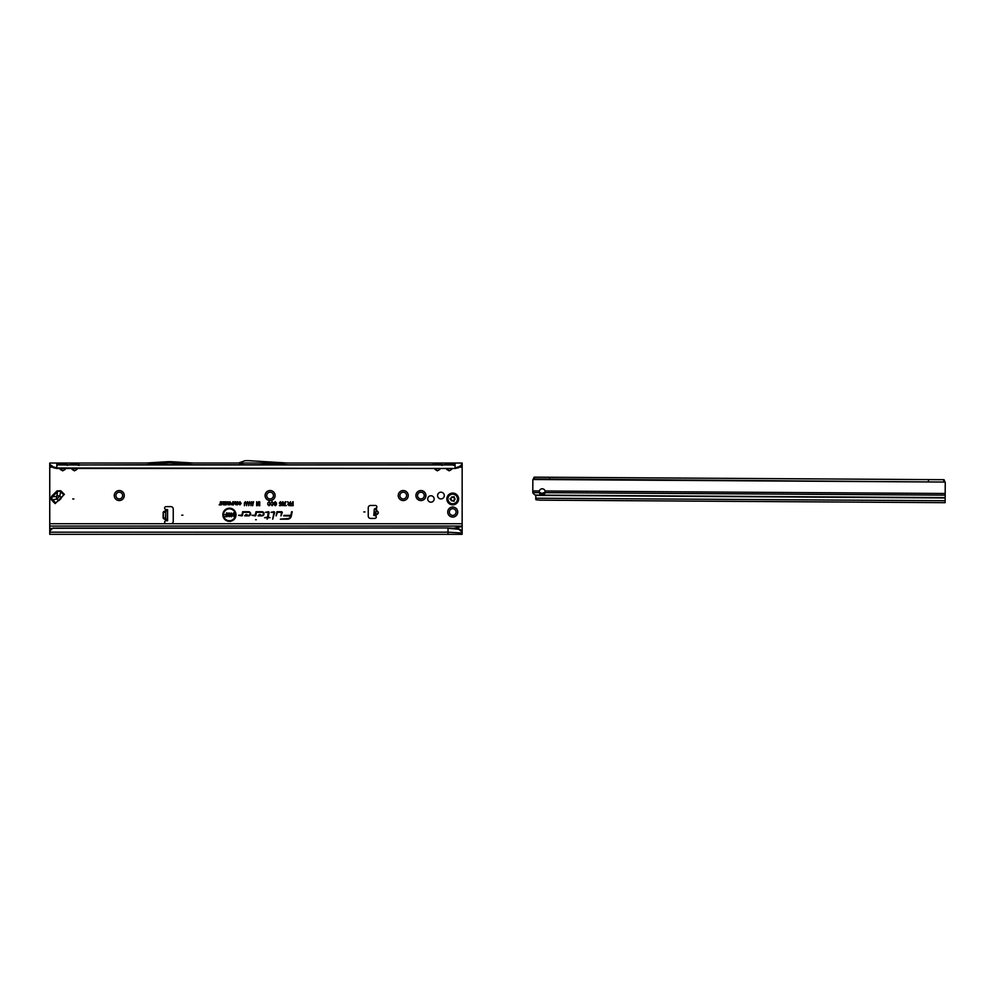 <?xml version="1.0" encoding="UTF-8"?>
<svg xmlns="http://www.w3.org/2000/svg" width="995" height="995" viewBox="0 0 995 995"><rect width="100%" height="100%" fill="white"/><g stroke="black" fill="none" stroke-linecap="round" stroke-linejoin="round"><path stroke-width="1.49" d="M114.263 495.56A5.012 5.012 0 0 1 119.276 490.547A5.012 5.012 0 0 1 124.275 495.56A5.012 5.012 0 0 1 119.276 500.56A5.012 5.012 0 0 1 114.263 495.56M122.634 495.56A3.358 3.358 0 0 0 119.276 492.202A3.358 3.358 0 0 0 115.917 495.56A3.358 3.358 0 0 0 119.276 498.918A3.358 3.358 0 0 0 122.634 495.56M265.08 495.56A5.012 5.012 0 0 1 270.093 490.547A5.012 5.012 0 0 1 275.105 495.56A5.012 5.012 0 0 1 270.093 500.56A5.012 5.012 0 0 1 265.08 495.56M273.451 495.56A3.358 3.358 0 0 0 270.093 492.202A3.358 3.358 0 0 0 266.735 495.56A3.358 3.358 0 0 0 270.093 498.918A3.358 3.358 0 0 0 273.451 495.56M398.236 495.56A5.012 5.012 0 0 1 403.236 490.547A5.012 5.012 0 0 1 408.248 495.56A5.012 5.012 0 0 1 403.236 500.56A5.012 5.012 0 0 1 398.236 495.56M406.594 495.56A3.358 3.358 0 0 0 403.236 492.202A3.358 3.358 0 0 0 399.878 495.56A3.358 3.358 0 0 0 403.236 498.918A3.358 3.358 0 0 0 406.594 495.56M415.91 495.56A5.012 5.012 0 0 1 420.91 490.547A5.012 5.012 0 0 1 425.922 495.56A5.012 5.012 0 0 1 420.91 500.56A5.012 5.012 0 0 1 415.91 495.56M424.268 495.56A3.358 3.358 0 0 0 420.91 492.202A3.358 3.358 0 0 0 417.552 495.56A3.358 3.358 0 0 0 420.91 498.918A3.358 3.358 0 0 0 424.268 495.56M447.725 512.052A5.012 5.012 0 0 1 452.725 507.04A5.012 5.012 0 0 1 457.737 512.052A5.012 5.012 0 0 1 452.725 517.064A5.012 5.012 0 0 1 447.725 512.052M456.083 512.052A3.358 3.358 0 0 0 452.725 508.694A3.358 3.358 0 0 0 449.367 512.052A3.358 3.358 0 0 0 452.725 515.41A3.358 3.358 0 0 0 456.083 512.052M444.305 495.56A3.358 3.358 0 0 0 440.947 492.202A3.358 3.358 0 0 0 437.589 495.56A3.358 3.358 0 0 0 440.947 498.918A3.358 3.358 0 0 0 444.305 495.56M51.566 500.012L50.757 498.42L51.715 496.182L52.349 496.816L51.479 498.358L55.732 503.01L55.135 503.594L51.566 500.012L56.864 499.017A2.475 1.505 -95 0 1 56.752 496.43L57.61 491.555L52.349 496.816L56.752 496.43M73.904 498.968L72.722 498.968L73.904 498.968M434.143 498.968A3.209 3.209 0 0 0 430.935 495.759A3.209 3.209 0 0 0 427.726 498.968A3.209 3.209 0 0 0 430.935 502.189A3.209 3.209 0 0 0 434.143 498.968M375.998 510.286L376.583 507.786A1.468 1.468 0 0 0 375.376 505.46L370.6 505.46A2.351 2.351 0 0 0 368.249 507.811L368.249 516.057A2.351 2.351 0 0 0 370.6 518.42L374.779 518.42A1.468 1.468 0 0 0 375.861 515.932L375.874 511.741M375.948 511.878L375.6 514.863M373.871 514.303L374.331 509.067L376.583 507.786L376.421 510.709C378.672 512.201 378.56 513.482 376.085 514.564L375.861 515.932L373.784 515.373L373.871 514.303M182.893 515.174L181.724 515.174L182.893 515.174M364.941 511.94L363.772 511.94L364.941 511.94M169.411 463.036L146.016 464.802L193.154 464.802L169.759 463.036M72.411 468.458L72.162 469.478L71.441 468.458M71.814 468.458L74.488 470.585L76.826 469.478L74.488 470.834L72.162 469.478M70.11 464.951L76.578 464.976L66.677 464.802L67.262 465.486M56.814 468.458L455.088 468.458L56.814 467.998L53.096 466.767L53.593 467.799L56.814 468.458L56.814 463.036L65.048 463.036A2.127 1.729 -90 0 0 63.543 464.093L65.185 464.093A2.127 1.729 90 0 1 66.677 463.036L76.826 463.036A2.127 1.729 -90 0 0 75.322 464.093L76.963 464.093A2.127 1.729 90 0 1 78.468 463.036L79.015 464.802M75.322 464.093L72.026 464.093A2.127 1.729 -90 0 0 70.521 463.036L69.973 464.802M60.633 468.458L60.384 469.478L59.663 468.458M60.036 468.458L62.71 470.585L65.048 469.478L62.71 470.834L60.384 469.478M58.332 464.951L455.088 464.802L453.16 464.802L453.745 465.486M65.048 463.036L66.677 463.036L67.237 464.802M63.543 464.093L60.247 464.093A2.127 1.729 -90 0 0 58.742 463.036L58.183 464.802M435.325 468.458L435.076 469.478L434.355 468.458M434.728 468.458L437.414 470.585L439.74 469.478L437.414 470.834L435.076 469.478M439.74 464.802L435.325 464.976L441.382 464.802L441.967 465.486M76.826 463.036L439.74 463.036A2.127 1.729 -90 0 0 438.248 464.093L439.877 464.093A2.127 1.729 90 0 1 441.382 463.036L441.942 464.802M438.248 464.093L434.939 464.093A2.127 1.729 -90 0 0 433.447 463.036L432.887 464.802M447.116 468.458L446.867 469.478L446.146 468.458M446.519 468.458L449.193 470.585L451.531 469.478L449.193 470.834L446.867 469.478M451.531 464.802L447.116 464.976L452.924 464.951M439.74 463.036L451.531 463.036A2.127 1.729 -90 0 0 450.026 464.093L451.668 464.093A2.127 1.729 90 0 1 453.16 463.036L453.72 464.802M450.026 464.093L446.73 464.093A2.127 1.729 -90 0 0 445.225 463.036L444.665 464.802M256.312 519.713L255.591 519.713L256.312 519.713M235.38 514.788A5.945 5.945 0 0 0 229.447 508.843A5.945 5.945 0 0 0 223.502 514.788A5.945 5.945 0 0 0 229.447 520.733A5.945 5.945 0 0 0 235.38 514.788M235.479 514.788A6.045 6.045 0 0 0 229.447 508.743A6.045 6.045 0 0 0 223.402 514.788A6.045 6.045 0 0 0 229.447 520.82A6.045 6.045 0 0 0 235.479 514.788M236.014 514.788A6.579 6.579 0 0 0 229.447 508.209A6.579 6.579 0 0 0 222.868 514.788A6.579 6.579 0 0 0 229.447 521.368A6.579 6.579 0 0 0 236.014 514.788M235.927 514.788A6.48 6.48 0 0 0 229.447 508.308A6.48 6.48 0 0 0 222.955 514.788A6.48 6.48 0 0 0 229.447 521.268A6.48 6.48 0 0 0 235.927 514.788M282.269 512.537A0.796 0.796 0 0 0 281.461 511.728L276.971 511.728L276.1 515.87L277.456 512.313L281.461 512.313L280.976 515.87L282.244 512.699A0.796 0.796 0 0 0 282.269 512.537M282.17 512.537A0.709 0.709 0 0 0 281.461 511.828L277.058 511.828L276.212 515.771L277.381 512.226L281.461 512.226L281.087 515.771L282.157 512.674A0.709 0.709 0 0 0 282.17 512.537M274.645 512.537A0.796 0.796 0 0 0 273.849 511.728L271.1 512.313L274.048 512.574L272.642 519.179L274.632 512.699A0.796 0.796 0 0 0 274.645 512.537M274.545 512.537A0.709 0.709 0 0 0 273.849 511.828L271.212 512.226L274.147 512.599L272.767 519.091L274.533 512.674A0.709 0.709 0 0 0 274.545 512.537M268.302 512.313L267.543 517.114L264.57 517.698L267.419 517.698L267.108 519.179L268.028 517.698L270.055 517.698L268.152 517.114L269.085 512.699A0.796 0.796 0 0 0 268.302 511.728L265.491 512.313L268.613 512.537L267.63 517.201L264.695 517.599L267.543 517.599L267.22 519.091L267.953 517.599L269.981 517.599L268.028 517.201L268.998 512.674A0.709 0.709 0 0 0 268.302 511.828L265.603 512.226L268.302 512.226M165.817 511.679L165.817 510.796L163.59 511.679L165.456 510.796L165.817 509.577L165.456 520.92A1.468 1.468 0 0 0 166.103 523.718L170.879 523.718A2.351 2.351 0 0 0 173.242 521.355L173.242 508.992A2.351 2.351 0 0 0 170.879 506.629L166.103 506.629A1.468 1.468 0 0 0 165.456 509.428L166.7 509.577M457.887 528.482L460.523 529.688L462.153 532.176L457.887 528.482L448.011 527.959L53.071 528.084A3.532 3.482 180 0 0 51.28 529.203L49.75 531.007L49.75 526.069L462.153 526.069L462.153 465.001M53.593 467.799L49.75 465.486L49.75 526.069M235.467 503.694L235.467 501.729L235.964 504.863L234.696 502.612L233.439 504.863L233.439 501.729L233.937 503.594L234.932 501.729L235.566 504.403L235.865 501.828L235.865 504.776L234.696 502.251L233.539 504.776L233.539 501.828L233.837 504.254L234.857 501.828L235.566 504.403M232.631 502.923L233.128 501.729L233.128 504.863L231.624 504.801L231.101 503.918L232.73 503.01L232.73 501.828L233.041 504.776L231.201 503.918L232.73 503.01M227.743 503.793L227.743 501.729L228.241 504.863L226.661 502.811L226.176 504.863L226.176 501.729L227.83 504.166L228.141 501.828L228.141 504.776L226.574 502.425L226.263 504.776L226.263 501.828L227.83 504.166M223.8 502.264L225.79 501.729L225.79 504.863L223.838 504.863L225.293 504.328L225.293 503.607L223.912 503.607L225.293 502.264L223.9 501.828L225.691 501.828L225.691 504.776L223.937 504.776L225.38 504.428L225.38 503.507L224.012 503.507L225.38 503.159L225.38 502.176L223.9 502.176M223.029 503.793L223.029 501.729L223.527 504.863L221.96 502.811L221.462 504.863L221.462 501.729L223.129 504.166L223.44 501.828L223.44 504.776L221.86 502.425L221.562 504.776L221.562 501.828L223.129 504.166M219.97 504.328L220.467 501.729L220.467 504.328L221.276 504.863L219.174 504.863L220.069 504.428L220.38 501.828L220.38 504.428L221.176 504.776L220.069 504.428M240.628 503.321L239.944 502.226L238.812 502.848L239.932 501.691L241.126 503.321L239.907 504.9L238.85 503.856L239.919 504.365L240.728 503.321L239.944 502.127L238.924 502.786L239.932 501.791L241.039 503.321L239.907 504.813L238.962 503.93L239.919 504.465L240.728 503.321M251.81 501.679L252.718 503.035L251.499 502.525L250.864 505.696L250.864 503.035L251.81 501.679L252.63 502.948L251.412 502.5L250.964 505.597L251.81 501.778M249.658 501.679L250.566 503.035L249.347 502.525L248.713 505.696L248.713 503.035L249.658 501.679L250.479 502.948L249.248 502.5L248.812 505.597L249.658 501.778M247.506 501.679L248.414 503.035L247.183 502.525L246.561 505.696L246.561 503.035L247.506 501.679L248.315 502.948L247.096 502.5L246.648 505.597L247.506 501.778M245.355 501.679L246.262 503.035L245.031 502.525L244.409 505.696L244.409 503.035L245.355 501.679L246.163 502.948L244.944 502.5L244.496 505.597L245.355 501.778M252.581 505.746L253.563 501.679L252.705 505.647M259.247 504.415L259.247 501.729L259.832 505.696L259.048 505.696L258.24 502.736L257.369 505.696L256.648 505.696L256.648 501.729L257.232 504.278L258.513 501.729L259.347 505.112L259.732 501.828L259.732 505.597L258.24 502.363L256.747 505.597L256.747 501.828L257.133 504.938L258.439 501.828L259.347 505.112M289.918 503.395L290.503 501.729L290.503 505.696L287.816 504.552L288.55 503.47L287.505 501.729L290.018 503.495L290.403 501.828L290.403 505.597L289.023 505.597L287.903 504.552L288.786 503.52L287.667 501.828L290.018 503.495M291.61 511.728L290.851 515.286L283.712 515.87L290.689 516.057A3.196 3.196 0 0 1 287.567 518.594L280.354 519.179L287.567 519.179A3.781 3.781 0 0 0 291.261 516.181L292.219 511.728L290.938 515.373L283.923 515.373L290.789 516.082A3.284 3.284 0 0 1 287.567 518.693L280.466 519.091L287.567 519.091A3.694 3.694 0 0 0 291.174 516.169L291.684 511.828M248.588 511.728L242.656 511.728L241.934 515.111L238.576 515.286L241.723 515.87A0.796 0.796 0 0 0 242.506 515.236L243.128 512.313L248.588 512.313A1.48 1.48 0 0 1 250.068 513.806A1.48 1.48 0 0 1 248.588 515.286L246.051 515.286L246.81 514.477L246.001 514.477L244.683 515.87L248.588 515.87A2.065 2.065 0 0 0 250.653 513.806A2.065 2.065 0 0 0 248.588 511.728L242.73 511.828L242.021 515.136L238.663 515.373L241.723 515.771A0.709 0.709 0 0 0 242.419 515.211L243.054 512.226L248.588 512.226A1.58 1.58 0 0 1 250.168 513.806A1.58 1.58 0 0 1 248.588 515.373L245.827 515.373L246.039 514.577L244.894 515.771L248.588 515.771A1.978 1.978 0 0 0 250.566 513.806A1.978 1.978 0 0 0 248.588 511.828M261.959 511.728L256.026 511.728L255.106 515.286L251.959 515.286L255.106 515.87A0.796 0.796 0 0 0 255.889 515.236L256.499 512.313L261.959 512.313A1.48 1.48 0 0 1 263.439 513.806A1.48 1.48 0 0 1 261.959 515.286L259.421 515.286L260.18 514.477L259.372 514.477L258.053 515.87L261.959 515.87A2.065 2.065 0 0 0 264.023 513.806A2.065 2.065 0 0 0 261.959 511.728L256.101 511.828L255.404 515.136L252.033 515.373L255.106 515.771A0.709 0.709 0 0 0 255.79 515.211L256.424 512.226L261.959 512.226A1.58 1.58 0 0 1 263.538 513.806A1.58 1.58 0 0 1 261.959 515.373L259.197 515.373L259.409 514.577L258.277 515.771L261.959 515.771A1.978 1.978 0 0 0 263.936 513.806A1.978 1.978 0 0 0 261.959 511.828M292.567 503.445L293.139 501.729L293.139 505.696L290.851 505.696L292.567 505.062L292.567 504.079L291.087 503.445L292.654 503.545L292.654 501.828L293.052 505.597L290.938 505.597L292.654 505.161L292.654 503.98L291.187 503.545L292.654 503.545M269.993 503.731L269.085 502.313L267.667 503.122L269.073 501.679L270.565 503.731L269.036 505.746L267.717 504.453L269.048 505.112L270.08 503.731L269.085 502.214L267.779 503.047L269.073 501.778L270.478 503.731L269.036 505.647L267.829 504.515L269.048 505.199L270.08 503.731M273.127 503.731L272.22 502.313L270.802 503.122L272.207 501.679L273.7 503.731L272.17 505.746L270.851 504.453L272.182 505.112L273.215 503.731L272.22 502.214L270.914 503.047L272.207 501.778L273.613 503.731L272.17 505.647L270.963 504.515L272.182 505.199L273.215 503.731M273.948 502.873L275.242 501.679L276.598 503.134L275.205 502.313L274.533 502.861L276.498 504.614L275.304 505.746L274.048 504.44L275.292 505.112L275.814 504.278L273.948 502.873L275.242 501.778L276.498 503.047L275.205 502.214L274.446 502.861L276.399 504.614L275.304 505.647L274.147 504.515L275.292 505.199L275.889 504.216L274.048 502.873M279.296 503.109L280.416 501.679L281.498 502.935L280.428 502.264L279.869 503.084L281.448 503.532L281.137 505.647L279.433 505.647L280.739 504.341L279.296 503.109L280.416 501.778L281.398 502.861L280.428 502.164L279.782 503.084L281.349 503.619L281.05 505.547L279.533 505.547L280.864 504.179L279.384 503.109M282.791 501.679L283.886 502.935L282.791 505.746L281.697 502.923L282.791 501.679L283.799 502.935L282.791 505.647L281.784 502.923L282.791 501.778M285.851 501.729L284.769 505.012L286.286 505.647L284.085 505.647L285.267 501.729L284.582 505.112L286.187 505.547L284.184 505.547L285.752 501.828M229.696 501.691L230.952 503.259L229.683 504.9L228.427 503.296L229.696 501.691L230.554 502.251L229.683 504.813L228.527 503.296L229.696 501.791M237.419 501.691L238.676 503.259L237.419 504.9L236.151 503.296L237.419 501.691L238.29 502.251L237.419 504.813L236.25 503.296L237.419 501.791M63.182 495.56A11.778 11.778 0 0 0 61.23 498.134A2.351 2.351 0 0 1 61.031 498.445A10.957 10.957 0 0 1 59.24 500.236A2.351 2.351 0 0 1 58.929 500.435A11.778 11.778 0 0 0 56.342 502.388M165.667 520.771L166.7 520.771L165.456 520.92L165.456 519.552L163.59 518.669L165.456 519.552L165.817 518.669M165.817 509.577L167.583 509.577L167.583 520.771L165.817 520.771M49.75 465.486L49.75 463.036L462.153 463.036L462.153 465.498L458.309 467.799L455.088 468.458M458.309 467.799L458.807 466.767L455.088 467.998L455.088 463.036L451.531 463.036M258.513 463.036L287.418 464.802L238.452 464.802A2.351 2.351 0 0 0 239.26 464.665L243.725 463.036M65.048 464.802L66.677 464.802L64.799 464.976M76.826 464.802L79.053 465.486M433.036 464.951L193.154 464.802M146.016 464.802L76.578 464.976M433.683 464.951L435.076 464.802M444.815 464.951L441.146 464.951M445.462 464.951L446.867 464.802M227.693 514.029L229.099 512.873L230.691 514.353L229.111 513.482L228.39 514.017L230.554 515.671L229.211 516.741L227.78 515.497L229.198 516.144L229.758 515.447L227.693 514.029L229.099 512.972L230.591 514.253L229.111 513.383L228.303 514.017L230.454 515.671L229.211 516.641L227.88 515.597L229.198 516.231L229.82 515.385L227.793 514.029M226.499 514.527L226.499 512.922L227.196 512.922L227.196 516.691L224.621 516.691L226.499 516.094L226.499 515.136L224.895 514.527L226.599 514.626L226.599 513.022L227.109 516.604L224.721 516.604L226.599 516.194L226.599 515.037L224.994 514.626L226.599 514.626M233.39 515.373L233.39 512.922L234.086 512.922L234.086 516.691L231.835 514.253L231.835 516.691L231.138 516.691L231.138 512.922L233.489 515.696L233.999 513.022L233.999 516.604L231.748 513.93L231.238 516.604L231.238 513.022L233.489 515.696M462.153 463.036L460.461 466.767M49.75 523.718L462.153 523.718M462.153 531.392L462.153 526.069M452.725 528.444L462.153 526.517M462.153 532.549L462.153 531.803M462.153 532.138L462.153 534.327L49.75 534.327L49.75 531.007M448.011 534.327L448.011 532.176L49.75 532.176M53.531 527.959L53.071 528.382A3.532 3.482 180 0 0 51.28 529.514L49.75 531.305M448.011 527.959L53.531 528.27M458.061 529.203L448.011 528.27L448.011 532.176L462.153 533.021M282.791 505.249L282.791 504.079L282.319 504.652L283.252 504.676M282.791 503.681L282.791 502.164L282.182 502.923L282.791 503.681L283.401 502.935M283.301 502.935L282.791 502.164M282.791 502.264L282.182 502.923M282.269 502.923L282.791 503.594M290.018 505.161L290.018 503.93L288.301 504.552L290.018 505.161L290.018 503.93M289.918 504.03L289.097 503.93M289.097 504.03L288.301 504.552M288.998 505.062L289.918 505.062M257.232 504.278L257.133 504.938M229.683 504.465L230.554 503.259L229.696 502.127L228.825 503.308L229.683 504.465L230.554 503.259M230.454 503.259L229.696 502.127M229.696 502.226L228.825 503.308M228.925 503.308L228.962 503.967M229.049 503.93L229.683 504.365M232.73 504.428L232.73 503.358L231.512 503.905L232.73 504.428L232.73 503.358M231.599 503.905L232.631 504.328M233.937 503.594L233.837 504.254M237.419 504.465L238.278 503.259L237.419 502.127L236.561 503.308L237.419 504.465L238.278 503.259M238.178 503.259L237.419 502.127M237.419 502.226L236.561 503.308M236.648 503.308L236.686 503.967M236.773 503.93L237.419 504.365M458.807 466.767L460.648 465.685M446.867 463.036A2.127 1.729 -90 0 1 448.359 464.093M435.076 463.036A2.127 1.729 -90 0 1 436.581 464.093M49.75 464.379L53.096 466.767M51.441 466.767L51.255 465.685M60.384 463.036A2.127 1.729 -90 0 1 61.877 464.093M72.162 463.036A2.127 1.729 -90 0 1 73.667 464.093M460.523 529.688L460.61 530.472M287.468 463.036L249.011 460.685A2.351 2.351 0 0 0 248.862 460.673L245.454 460.673A2.351 2.351 0 0 0 244.646 460.822L238.452 463.036M193.204 463.036L171.128 461.68A2.351 2.351 0 0 0 170.978 461.68L168.192 461.68A2.351 2.351 0 0 0 168.043 461.68L145.966 463.036M375.612 515.534L374.17 515.41M376.098 509.216L374.331 509.067M373.784 515.373L375.538 515.534M163.59 518.669L163.155 518.047L165.755 518.047L165.755 512.301L163.441 512.301L163.441 518.047L165.817 518.047M165.817 512.301L163.155 512.301L163.155 518.047M60.807 490.771L64.389 494.353L63.804 494.938L60.222 491.356L56.976 490.921L60.807 490.771L59.812 496.07A2.475 1.505 -175 0 0 57.225 495.97M63.804 494.938L55.732 503.01M458.62 498.968A5.895 5.895 0 0 0 452.725 493.085A5.895 5.895 0 0 0 446.842 498.968A5.895 5.895 0 0 0 452.725 504.863A5.895 5.895 0 0 0 458.62 498.968M453.994 496.642A2.649 2.649 0 0 1 454.118 496.716L454.23 497.077A0.945 0.945 0 0 0 454.628 498.259L454.628 499.677A0.945 0.945 0 0 0 454.23 500.871L454.118 501.231A2.649 2.649 0 0 1 453.994 501.306L453.62 501.219A0.945 0.945 0 0 0 452.389 500.97L451.17 500.261A0.945 0.945 0 0 0 450.337 499.328L450.076 499.042A2.649 2.649 0 0 1 450.076 498.905L450.337 498.619A0.945 0.945 0 0 0 451.17 497.687L452.389 496.978A0.945 0.945 0 0 0 453.62 496.729L453.969 496.704A2.587 2.587 0 0 1 454.081 496.766L454.168 497.052A1.007 1.007 0 0 0 454.591 498.321L454.964 498.458M545.061 490.995L945.188 493.483L945.126 502.674L540.148 500.162L536.006 499.776L535.708 495.498A1.182 1.157 -179.6 0 0 535.708 495.398L533.805 493.993A3.532 2.5 -179.6 0 1 532.822 492.587L532.785 490.921L539.365 490.958L539.265 492.624A2.948 2.077 -179.6 0 0 542.188 494.565A2.948 2.077 -179.6 0 0 545.136 492.662L545.061 490.995A2.948 2.948 0 0 0 539.365 490.958M539.327 491.642A2.948 2.077 -179.6 0 0 542.2 493.309A2.948 2.077 -179.6 0 0 545.086 491.679M535.957 499.776L535.683 498.433M544.427 492.6L541.84 493.296M532.785 490.921L532.847 480.473A3.532 3.532 0 0 1 532.997 479.503L534.34 478.918L534.352 477.152L549.675 477.252L549.663 479.018L945.126 482.053A3.532 3.532 0 0 1 945.25 483.035L945.188 493.483M540.148 500.162L945.126 502.674L539.638 500.124M943.782 481.456L943.795 479.689L945.126 482.053L532.997 479.503L534.352 477.152M944.23 481.505L944.23 479.839M533.892 478.956L533.905 477.301M928.459 481.369L928.472 479.602L943.795 479.689M549.675 477.252L928.472 479.602M534.34 478.918L549.663 479.018M50.757 498.42L51.479 498.358M373.884 514.204L375.65 514.353M76.578 468.458L76.578 469.292L77.175 468.458M64.799 468.458L64.799 469.292L65.384 468.458M439.491 468.458L439.491 469.292L440.088 468.458M451.282 468.458L451.282 469.292L451.867 468.458M163.59 511.679L163.155 512.301M459.914 467.152L462.153 467.152M452.252 468.458L451.531 469.478M440.462 468.458L439.74 469.478M77.548 468.458L76.826 469.478M65.769 468.458L65.048 469.478M49.75 467.152L52.001 467.152M376.52 510.373C379.02 512.114 378.896 513.631 376.122 514.912M51.715 496.182L56.976 490.921M56.814 464.951L455.088 464.951M49.75 528.444L52.2 528.444M374.095 511.865L375.849 512.027M374.008 512.761L375.774 512.922M167.583 519.589L165.817 519.589M167.583 510.758L165.817 510.758M61.242 497.5L59.812 496.07L56.864 499.017L58.295 500.448M450.076 499.042L450.138 499.042A2.587 2.587 0 0 1 450.138 498.905L450.312 498.918A2.413 2.413 0 0 0 450.312 499.03L450.362 499.092A1.182 1.182 0 0 1 451.407 500.261L452.277 500.759A1.182 1.182 0 0 1 453.807 501.082L453.882 501.094A2.413 2.413 0 0 0 453.994 501.032L454.019 500.982A1.182 1.182 0 0 1 454.504 499.478L454.504 498.47A1.182 1.182 0 0 1 454.006 496.99L454.23 497.077M454.006 496.99L453.994 496.915A2.413 2.413 0 0 0 453.882 496.853L453.807 496.866A1.182 1.182 0 0 1 452.277 497.189L451.407 497.687A1.182 1.182 0 0 1 450.362 498.856L450.312 498.918M454.504 499.478L454.591 499.627A1.007 1.007 0 0 0 454.168 500.895L454.081 501.181A2.587 2.587 0 0 1 453.969 501.244L453.67 501.181A1.007 1.007 0 0 0 452.364 500.92L451.17 500.659M457.513 498.968A4.788 4.788 0 0 0 452.725 494.179A4.788 4.788 0 0 0 447.937 498.968A4.788 4.788 0 0 0 452.725 503.756A4.788 4.788 0 0 0 457.513 498.968M451.17 497.687L452.053 496.779M451.929 496.99L452.364 497.027A1.007 1.007 0 0 0 453.67 496.766L453.882 496.853M454.852 498.669L454.964 499.478M451.407 500.659L451.232 500.261A1.007 1.007 0 0 0 450.349 499.266L450.312 499.03M450.337 498.619L450.349 498.682A1.007 1.007 0 0 0 451.232 497.687L451.407 497.687M535.683 498.196L945.138 500.734M535.708 495.398L945.163 497.948M532.822 492.587L539.265 492.624M545.136 492.662L945.175 495.149M945.163 497.624L535.335 495.087"/></g></svg>
